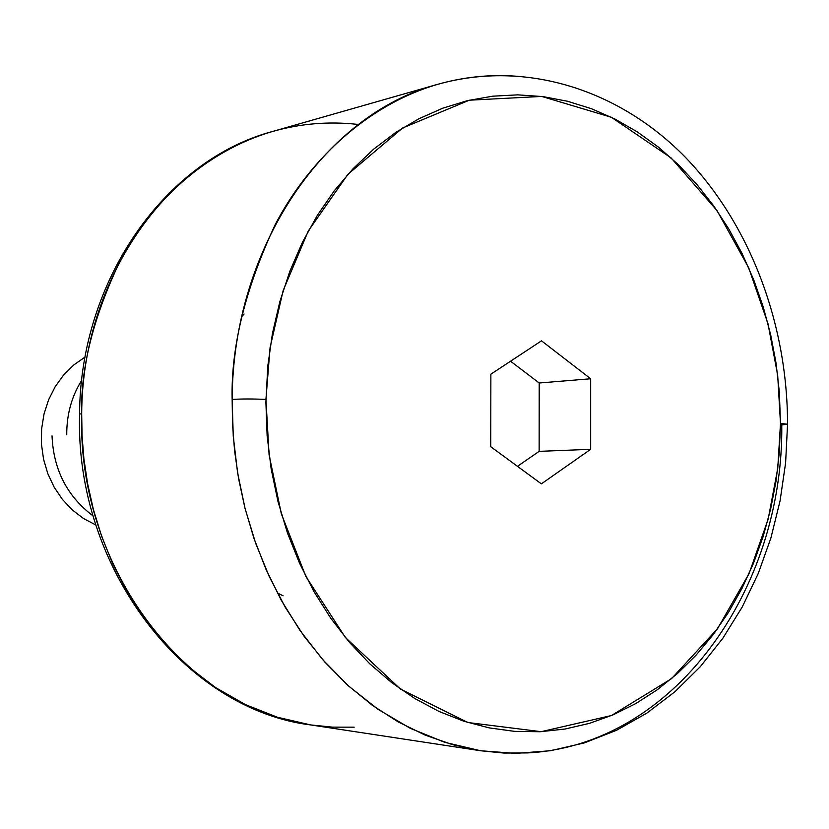 <?xml version="1.0" encoding="UTF-8"?>
<svg xmlns="http://www.w3.org/2000/svg" width="829" height="829" viewBox="0 0 829 829"><rect width="100%" height="100%" fill="white"/><g stroke="black" fill="none" stroke-linecap="round" stroke-linejoin="round"><path stroke-width="1.24" d="M356.76 124.298C328.274 121.252 300.305 123.614 272.834 131.407C167.904 158.971 82.216 278.399 81.688 413.692L79.574 414.117L81.688 413.692L82.05 435.608L83.916 458.955L87.594 483.628L93.387 509.462L101.625 536.218L112.63 563.523L126.661 590.901L143.956 617.75L164.598 643.356L188.566 666.92L215.644 687.604L245.446 704.609L277.373 717.23L310.688 724.929L332.45 727.137L354.201 727.168M265.933 399.371L269.104 454.924L281.352 513.876L305.88 576.487L345.341 637.449L400.324 689.003L467.857 722.505L541.13 731.686L611.481 715.52L671.563 678.63L717.51 628.765L749.043 573.668L768.172 519.12L777.747 468.53L780.493 423.422L787.55 424.23L780.493 423.422L779.333 452.385L776.037 481.058L770.618 509.224L763.105 536.653L753.551 563.119L741.996 588.414L728.525 612.31L713.209 634.589L696.163 655.055L677.49 673.5L657.324 689.728L635.822 703.562L613.149 714.816L589.492 723.354L565.036 729.033L540.021 731.738L514.674 731.375L489.224 727.893L463.939 721.261L439.09 711.479L414.935 698.598L391.765 682.681L369.827 663.863L349.392 642.288L330.719 618.175L314.046 591.751L299.58 563.305L287.508 533.13L278.005 501.576L271.176 469.007L267.125 435.785L265.902 402.314L267.788 366.076L272.461 333.351L279.87 301.569L289.912 271.093L302.45 242.275L317.31 215.395L334.294 190.753L353.185 168.588L373.744 149.106L395.713 132.453L418.852 118.775L442.893 108.143L467.556 100.61L492.602 96.195L517.773 94.858L542.819 96.578L567.502 101.252L591.616 108.775L614.952 119.044L637.304 131.904L658.516 147.189L678.412 164.743L696.847 184.37L713.707 205.882L728.857 229.073L742.204 253.747L753.665 279.694L763.157 306.689L770.628 334.522L776.027 362.978L779.322 391.837L780.493 423.422L777.685 375.226L767.986 323.714L748.68 267.746L717.012 210.597L671.107 157.904L611.377 117.272L541.731 96.433L469.349 100.195L402.573 128.018L347.921 174.308L308.284 230.98L283.166 290.523L270.067 347.62L265.933 399.371C252.068 398.832 240.814 398.853 232.151 399.443C240.814 398.853 252.068 398.832 265.933 399.371M781.778 423.484L781.768 424.894C783.788 589.533 673.697 745.696 527.254 752.929L504.001 753.064L480.613 750.753L444.717 742.318L410.231 728.297L377.972 709.272L348.594 686.029L322.543 659.48L300.077 630.568L281.238 600.196L265.922 569.202L253.923 538.259L244.918 507.939L238.597 478.654L234.576 450.696L232.534 424.261L232.151 399.443C232.742 246.741 325.693 113.5 438.106 84.216C468.022 75.822 498.001 73.553 528.052 77.418M95.832 524.985L83.532 518.539L72.289 509.949L62.403 499.41L54.175 487.214L47.823 473.691L43.543 459.193L41.45 444.137L41.616 428.935L44.02 414.013L48.6 399.785L55.211 386.646L63.678 374.936L73.74 364.988L85.118 357.04L73.74 364.988L63.678 374.936L55.211 386.646L48.6 399.785L44.02 414.013L41.616 428.935L41.45 444.137L43.543 459.193L47.823 473.691L54.175 487.214L62.403 499.41L72.289 509.949L83.532 518.539L95.832 524.985M781.768 424.894L787.55 424.23L785.612 462.851L780.058 500.923L770.908 537.959L758.245 573.513L742.162 607.129L722.795 638.33L700.308 666.692L674.93 691.749L646.91 713.075L616.569 730.266L584.29 742.929L550.529 750.732L515.773 753.395L480.613 750.753L452.686 744.711L425.122 735.095L398.252 721.945L372.397 705.334L347.869 685.386L324.999 662.267L304.067 636.206L285.373 607.47L269.166 576.393L255.674 543.316L245.104 508.654L237.591 472.82L233.26 436.261L232.151 399.443C230.887 347.216 245.177 289.052 275.021 224.97C306.979 163.375 364.781 105.449 438.106 84.216C526.819 59.408 620.196 90.475 685.417 157.334C750.504 224.804 787.498 324.367 787.55 424.179M81.688 413.692C77.014 568.974 187.23 710.121 310.688 724.929C184.494 709.344 74.9 567.958 79.584 414.106C80.071 279.901 165.582 159.821 272.834 131.407C204.421 151.23 150.837 203.488 121.272 258.513C93.698 315.714 80.506 367.444 81.688 413.692M539.14 451.359L539.202 382.998L510.55 361.216L539.202 382.998L590.673 378.77L590.673 449.318L541.368 483.856L490.737 446.707L490.872 374.19L541.492 340.823L590.673 378.77L539.202 382.998L539.14 451.359L590.673 449.318L539.14 451.359L517.472 466.323L539.14 451.359M590.673 378.77L541.492 340.823L490.872 374.19L490.737 446.707L541.368 483.856L590.673 449.318L590.673 378.77M277.332 592.953L283.083 595.802M244.078 314.025L241.767 316.585M66.745 434.8C66.641 414.552 71.626 396.397 81.708 380.335M93.097 515.918C67.159 496.416 53.47 469.722 52.03 435.836M480.613 750.753L310.688 724.929M272.834 131.407L438.106 84.216"/></g></svg>
